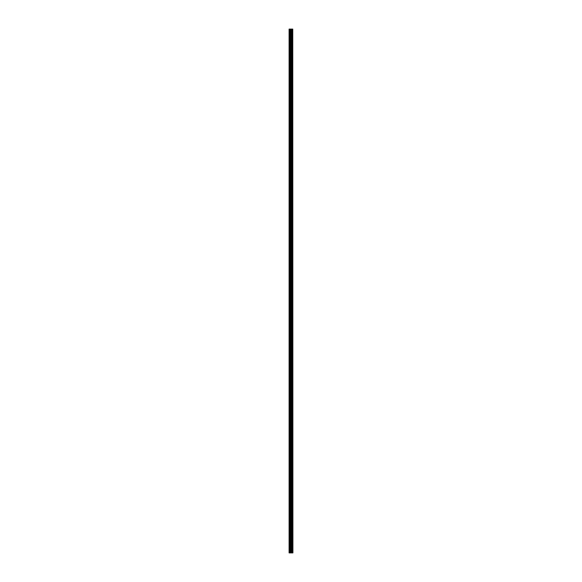 <?xml version="1.0" encoding="UTF-8"?>
<svg xmlns="http://www.w3.org/2000/svg" width="582" height="582" viewBox="0 0 582 582"><rect width="100%" height="100%" fill="white"/><g stroke="black" fill="none" stroke-linecap="round" stroke-linejoin="round"><path stroke-width="0.87" d="M292.753 552.9L292.753 29.1L292.906 552.9L292.346 552.9L292.353 29.1L289.094 29.1L289.094 552.9L290.593 552.9L290.593 29.1M290.593 552.9L292.353 552.9L292.353 29.1L292.753 29.1M291.888 29.1L291.888 552.9L291.888 29.1M291.931 552.9L291.931 29.1M291.495 552.9L291.495 29.1M291.342 552.9L291.342 29.1M291.196 552.9L291.196 29.1M289.341 552.9L289.341 29.1M289.094 552.9L289.094 29.1M292.724 552.9L292.724 29.1M292.31 552.9L292.31 29.1M291.531 552.9L291.531 29.1M290.745 552.9L290.745 29.1M290.091 552.9L290.091 29.1M289.945 552.9L289.945 29.1M292.353 552.9L292.353 29.1"/></g></svg>
